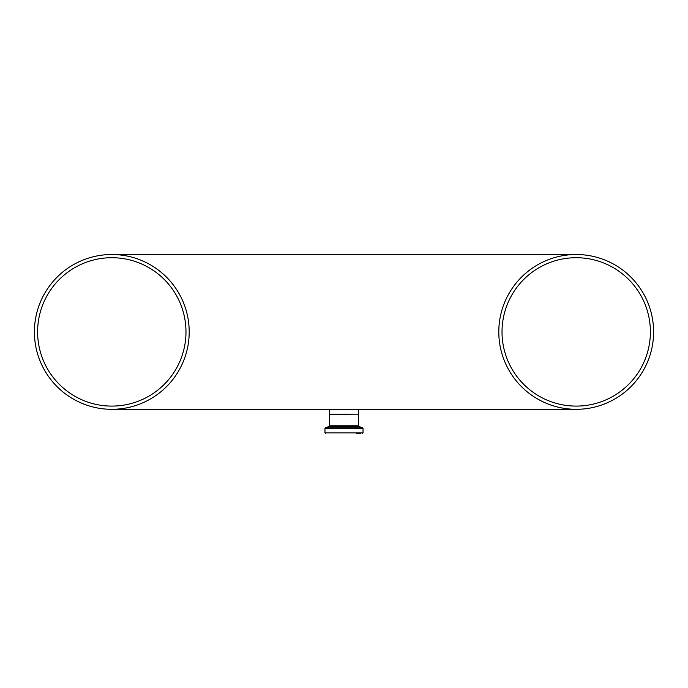 <?xml version="1.0" encoding="UTF-8"?>
<svg xmlns="http://www.w3.org/2000/svg" width="688" height="688" viewBox="0 0 688 688"><rect width="100%" height="100%" fill="white"/><g stroke="black" fill="none" stroke-linecap="round" stroke-linejoin="round"><path stroke-width="1.03" d="M614.59 399.117L611.752 400.657M615.244 398.739L614.152 399.367M614.986 398.885L614.547 399.135M616.044 398.266L615.356 398.67M554.958 406.333L555.612 406.513A77.4 77.4 0 0 1 554.657 406.247L552.679 405.645M552.86 405.705L550.925 405.06M554.614 406.238L553.41 405.877M554.322 406.152A77.4 77.4 0 0 1 553.221 405.817M552.068 405.447A77.4 77.4 0 0 1 551.587 405.292L551.931 405.404M552.584 405.61L553.281 405.834M558.209 407.184L557.633 407.047M560.565 407.709L561.21 407.838M561.098 407.821L559.86 407.563M557.693 407.064L559.112 407.399M560.256 407.649L558.828 407.33M546.1 403.211L544.733 402.626M543.933 402.256L542.393 401.534M542.333 401.5L543.314 401.973M546.349 403.323L545.765 403.073M545.395 402.91L543.864 402.222M542.849 401.749L542.23 401.457M550.598 404.948L547.502 403.787M583.759 408.939L584.929 408.81M583.261 408.982L582.633 409.042M582.108 409.076L580.982 409.162M579.889 409.222L579.348 409.24M580.741 409.171L579.012 409.257M583.863 408.93L583.226 408.99M570.791 409.119L569.208 408.99M569.526 409.016L568.813 408.956M568.675 408.939L570.3 409.085M570.98 409.128L570.507 409.093M573.448 409.257L572.898 409.24M572.364 409.214L571.917 409.188M571.745 409.179L571.307 409.154M591.689 407.743L590.321 408.01M591.921 407.692L592.755 407.52M592.729 407.52L591.852 407.709M592.385 407.597L593.555 407.339M597.003 406.462L596.565 406.582M595.971 406.737L595.481 406.866M602.095 404.845L604.434 403.976M601.862 404.931L602.292 404.776M603.101 404.484L605.277 403.632M604.735 403.856L605.388 403.589L604.735 403.856M601.364 405.103L603.058 404.501M537.853 399.135L537.251 398.791M539.478 400.038L536.21 398.171M538.67 399.599L540.355 400.502M536.769 398.507L538.867 399.711M539.934 400.287L540.768 400.717M537.474 398.928L541.473 401.078M538.343 399.418L537.397 398.877M609.955 401.56L607.358 402.755M609.121 401.955L610.935 401.078M549.85 404.682L549.265 404.467M549.136 404.424L548.233 404.08M553.831 406.006L553.092 405.774M545.317 402.876L542.514 401.594M544.165 402.368L545.696 403.039M558.647 407.287L560.144 407.623M556.764 406.823L556.196 406.677M555.483 406.479L554.924 406.324M556.532 406.763L555.852 406.582M653.6 331.908A77.4 77.4 0 0 0 576.2 254.508A77.4 77.4 0 0 0 498.8 331.908A77.4 77.4 0 0 0 576.2 409.308A77.4 77.4 0 0 0 653.6 331.908M358.517 409.308L358.517 414.142L329.483 414.142L329.483 409.308M576.2 406.092A74.192 74.192 0 0 1 502.016 331.908A74.192 74.192 0 0 1 576.2 257.716A74.192 74.192 0 0 1 650.392 331.908A74.192 74.192 0 0 1 576.2 406.092M111.8 257.716A74.192 74.192 0 0 1 185.984 331.908A74.192 74.192 0 0 1 111.8 406.092A74.192 74.192 0 0 1 37.608 331.908A74.192 74.192 0 0 1 111.8 257.716M189.2 331.908A77.4 77.4 0 0 0 73.1 264.88A77.4 77.4 0 0 0 73.1 398.937A77.4 77.4 0 0 0 189.2 331.908M576.2 254.508L111.8 254.508M356.582 433.492L360.675 433.492M362.456 433.492L363.04 432.915L324.96 432.915L324.96 428.366L363.04 428.366L362.662 427.824L325.338 427.824L328.976 426.5L359.024 426.5L358.517 425.769L329.483 425.769L329.483 414.339L358.319 414.142M111.8 409.308L576.2 409.308M358.517 425.769L358.517 414.339M324.96 432.915L325.536 433.492M363.04 432.915L363.04 428.366M324.96 428.366L325.338 427.824M359.024 426.5L362.662 427.824M328.976 426.5L329.483 425.769"/></g></svg>

